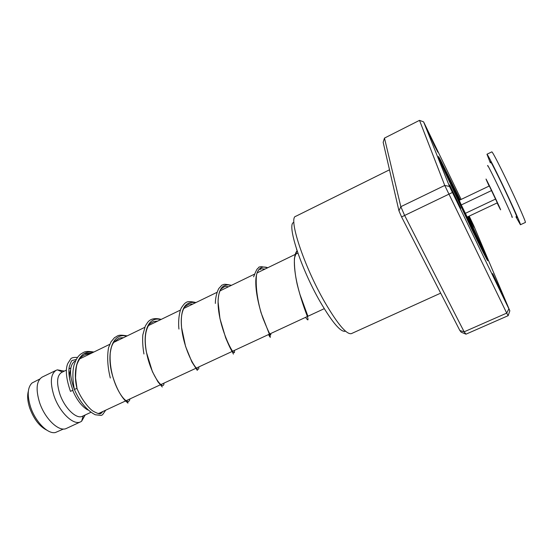 <?xml version="1.0" encoding="UTF-8"?>
<svg xmlns="http://www.w3.org/2000/svg" width="553" height="553" viewBox="0 0 553 553"><rect width="100%" height="100%" fill="white"/><g stroke="black" fill="none" stroke-linecap="round" stroke-linejoin="round"><path stroke-width="0.83" d="M46.811 430.144C39.56 426.529 33.864 419.153 29.71 408.003C27.553 401.333 27.097 395.748 28.341 391.234M63.477 429.01L55.404 432.522C47.835 434.402 35.302 421.697 30.519 406.814C27.028 395.291 27.539 387.349 32.053 382.98L39.761 379.04M98.835 413.298L98.075 413.471M74.282 388.98L73.252 386.243C69.298 373.655 69.685 365.415 74.406 361.51L75.54 360.909M87.63 409.904C81.74 406.372 76.77 399.888 72.726 390.432M90.692 412.414L82.411 416.271C76.397 419.575 64.404 407.92 59.779 393.826C56.337 382.538 56.98 375.39 61.708 372.376L66.325 370.151M85.176 414.985L81.609 421.262L80.586 421.842C73.48 425.755 59.309 412.089 53.883 395.478C49.867 382.206 50.662 373.8 56.261 370.254L57.367 369.86L64.355 371.098M80.586 421.842L66.484 428.395C59.164 432.398 44.841 418.898 39.512 402.335C35.579 389.098 36.498 380.664 42.27 377.035L56.116 370.323M69.796 379.731C69.27 375.639 69.54 372.369 70.59 369.909M490.629 162.43C489.84 159.852 492.364 164.455 498.198 176.248C508.076 196.274 519.931 222.693 516.433 216.776M490.311 162.838L486.965 154.239C487.483 154.411 490.732 160.536 496.705 172.626C507.689 194.891 521.631 225.583 520.428 224.739L515.908 216.769M486.972 154.232L491.838 151.868C492.44 151.999 495.744 158.11 501.765 170.2C512.838 192.465 526.691 223.246 525.35 222.458L525.343 222.465M461.278 204.949L467.209 217.046L497.306 202.847L489.315 185.974L459.253 200.324L461.278 204.949L491.603 190.522M465.287 213.382L495.633 199.032M467.492 216.907L471.377 225.617L463.359 209.864C456.785 195.935 454.096 189.886 455.299 191.732L459.557 200.179M459.792 200.068L449.091 178.937L459.287 201.893C467.817 220.115 477.26 239.221 477.329 238.461L467.734 216.797M459.93 199.999C451.497 182.483 446.727 173.041 445.628 171.672C445.711 172.75 449.928 182.248 458.285 200.165C468.951 222.942 480.709 246.735 480.771 245.739C480.481 244.17 476.181 234.5 467.873 216.735M468.985 216.209L474.115 227.311L468.64 216.368M499.912 289.827L492.647 273.604L502.85 295.198L499.912 289.827M457.179 201.727C452.354 191.801 447.577 181.073 450.232 186.154L460.746 208.301L457.179 201.727M434.478 145.743L428.693 132.955L437.858 152.206L434.478 145.743M345.514 331.171C341.042 332.678 332.65 322.98 320.346 302.083C300.714 268.274 286.212 223.073 293.913 222.424M389.499 169.806L295.814 216.278C287.933 217.267 303.735 265.786 324.749 302.125C337.696 324.224 346.572 334.724 351.376 333.632L351.452 333.597M468.142 216.603L486.502 256.882C490.476 266.74 485.555 257.518 471.744 229.212L444.384 170.946C437.893 156.381 436.67 152.856 440.72 160.384L460.207 199.868M384.473 138.084L400.835 206.691L404.568 215.304L464.147 331.821L465.985 334.171L461.181 332.194L459.861 330.528L401.575 216.928L398.955 210.852L383.167 142.301L384.473 138.084L419.506 120.354L423.605 121.874L449.499 186.444L509.838 310.807L473.776 225.776L469.193 216.112M459.861 330.528L464.147 331.821L506.714 313.122L444.743 185.449L419.506 120.354M401.575 216.928L452.313 192.534M398.955 210.852L400.835 206.691L444.743 185.449L449.499 186.444M465.985 334.171L508.172 315.673L506.714 313.122L508.815 308.975M461.14 199.426L423.605 121.874M509.838 310.807L508.172 315.673M468.045 216.652C477.944 237.693 485.824 255.299 485.244 255.209C484.483 254.594 479.651 245.131 470.748 226.813C456.336 197.131 439.697 160.757 441.121 162.216C442.227 163.481 447.322 173.49 456.419 192.257L460.103 199.923M105.72 410.167L102.561 414.736L101.227 415.421L95.289 414.771C85.501 409.828 78.526 399.28 74.351 389.326L77.019 388.483M70.501 391.351L72.982 390.183L70.501 391.351M84.167 353.678L91.992 352.938L84.167 353.678M459.64 200.138C450.619 181.875 450.861 183.078 460.373 203.76L472.981 229.585C474.363 231.88 472.559 227.642 467.575 216.873C472.207 226.951 473.845 230.822 472.469 228.507L460.518 204.009C451.525 184.467 451.227 183.181 459.619 200.151M489.122 186.064C484.656 176.31 485.002 176.69 490.145 187.204C498.308 204.057 504.944 219.064 497.126 202.937M487.753 166.08C486.979 163.736 489.294 168.05 494.686 179.034C503.818 197.656 514.926 222.182 511.781 216.693M467.99 216.679L483.799 251.85C484.151 253.647 479.638 244.91 470.257 225.631C459.294 203.02 446.299 174.955 443.319 167.538C440.167 159.762 446.817 172.522 456.826 193.239L460.048 199.944M76.971 388.462C71.876 367.648 79.155 349.164 93.201 352.351M129.893 398.941C129.188 406.503 118.356 396.135 112.819 376.628C105.851 354.355 111.789 332.146 126.63 336.148M163.971 383.118C163.971 391.773 150.941 375.701 146.524 352.544C142.218 332.159 148.266 316.012 160.778 319.593M198.783 366.95C199.716 376.856 184.163 353.236 181.578 327.542C180.133 309.127 184.826 300.832 195.672 302.678M234.361 350.422C236.456 361.814 217.875 328.047 218.076 301.827C218.407 288.666 222.831 283.191 231.334 285.389M270.728 333.535C271.378 337.842 268.793 332.754 262.979 318.286C258.016 304.35 254.138 285.168 256.481 275.035C258.175 268.15 261.942 265.716 267.79 267.721M307.917 316.261L300.002 294.569C294.687 276.998 291.963 256.474 297.085 250.786M324.245 308.678L99.588 413.022M83.199 415.904L81.609 421.262M62.475 372.01L57.367 369.86M70.832 367.973L68.973 368.872M297.887 253.129L292.523 255.728M292.419 255.776L257.124 272.892M254.29 274.26L220.004 290.878M216.921 292.378L183.734 308.463M180.389 310.088L148.287 325.648M144.665 327.404L113.607 342.459M109.722 344.339L79.68 358.904M520.428 224.739L525.35 222.458M440.243 161.531L440.72 160.384M351.376 333.632L440.679 293.145M485.34 256.53L486.502 256.882M484.76 255.431L485.244 255.209M440.644 162.458L441.114 162.223M102.941 411.46L101.227 413.236C100.729 412.42 100.611 412.476 100.874 413.402C100.148 414.328 97.653 413.63 93.381 411.301C90.021 409.593 81.45 399.881 77.005 388.455L75.561 377.92C75.802 370.441 76.342 365.74 77.192 363.812C78.961 359.644 80.586 357.197 82.058 356.485C83.932 354.888 86.524 354.051 89.842 353.975M126.167 400.78L128.794 399.453M123.402 337.71C120.858 337.71 119.199 338.021 118.439 338.636L113.863 342.1C112.176 344.941 111.291 346.06 110.22 353.249C109.736 360.653 110.607 368.443 112.819 376.628C119.856 399.314 128.801 403.372 127.66 402.715C127.93 403.628 127.999 403.178 127.867 401.374M160.909 384.632L162.575 383.768M157.681 321.093L153.499 321.576L149.669 323.83C145.162 329.802 144.112 339.376 146.524 352.544L152.441 371.727L157.847 381.715L162.285 387.01M196.433 368.139L197.276 367.648M192.707 304.115C190.232 303.901 188.884 303.984 188.663 304.357L184.882 306.735C181.757 311.145 180.658 318.086 181.578 327.542L185.559 346.406L191.87 361.932L197.31 370.42L196.875 368.519M228.493 286.765C224.421 286.081 225.7 286.599 224.283 286.779L221.055 289.046C219.133 291.929 218.138 296.187 218.076 301.827L219.963 318.611L225.672 337.828C228.638 344.961 230.884 349.662 232.405 351.936C233.85 355.109 233.808 354.964 232.281 351.494M265.053 269.048L260.504 268.73M260.359 268.793C260.719 269.76 260.608 269.781 260.041 268.855C258.355 269.94 257.173 272 256.481 275.035C255.541 285.763 257.048 298.302 261.016 312.645L270.023 335.858C270.77 338.187 270.272 337.759 268.537 334.565M297.341 251.546L296.622 251.387M76.293 359.415L72.747 360.349C71.911 359.83 70.729 362.049 69.208 367.019C68.206 373.04 69.464 380.761 72.982 390.183M80.897 358.316L80.323 358.102M77.524 357.459C73.369 357.19 71.005 357.839 70.438 359.395L67.832 363.425C65.206 369.245 66.07 378.529 70.425 391.275M110.31 378.024C107.579 366.978 106.992 356.879 108.533 347.733L111.035 341.795L114.519 337.648C118.176 335.871 117.416 334.199 127.169 335.885M143.939 353.989C142.771 347.201 142.391 340.862 142.805 334.98L145.335 325.931L147.596 322.454C150.361 318.749 154.895 317.733 161.2 319.385M178.923 329.056C177.859 318.735 180.05 309.321 181.792 307.185C183.741 304.371 185.2 302.795 186.174 302.456C187.488 301.323 190.75 301.35 195.962 302.532M215.352 303.431C215.387 294.597 218.864 287.871 219.202 288.099L221.919 285.113C224.691 284.498 222.493 283.537 231.493 285.313M253.62 276.797C255.832 271.177 257.2 268.454 257.726 268.62L259.081 267.009C261.908 266.802 258.604 266.159 267.818 267.707M305.609 317.332C307.945 320.844 308.581 320.733 307.53 317.014C306.991 315.016 302.125 303.922 297.182 284.318C295.129 274.959 294.203 266.283 294.396 258.286L297.023 250.599M296.484 248.974L296.83 250.032M74.337 389.298C72.526 379.51 72.422 371.478 74.012 365.18C76.902 356.885 78.851 355.828 80.558 354.169C84.222 352.185 84.478 350.533 93.858 352.033"/></g></svg>
